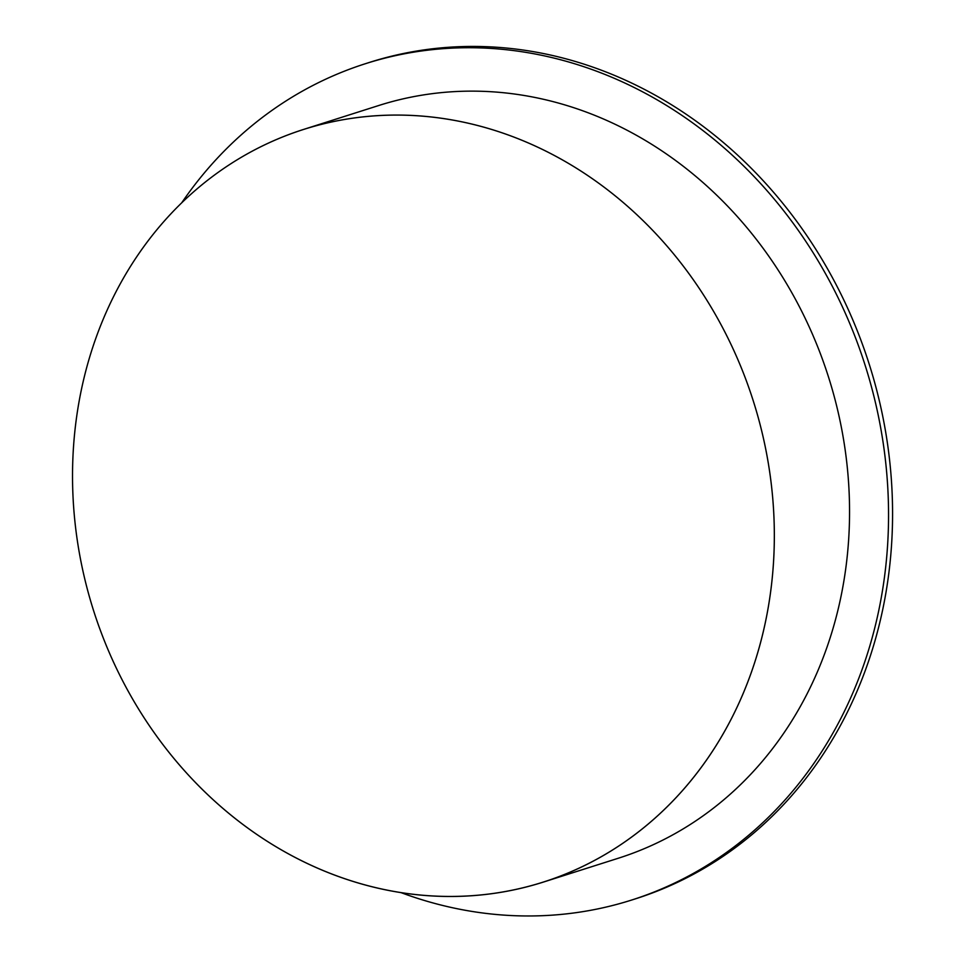 <?xml version="1.0" encoding="UTF-8"?>
<svg xmlns="http://www.w3.org/2000/svg" width="964" height="964" viewBox="0 0 964 964"><rect width="100%" height="100%" fill="white"/><g stroke="black" fill="none" stroke-linecap="round" stroke-linejoin="round"><path stroke-width="1.45" d="M401.193 892.688A438.849 384.564 -107.7 0 0 631.733 900.014L635.758 898.737A438.849 384.564 -107.7 0 0 719.325 858.852A438.849 384.564 -107.7 0 0 850.489 314.541A438.849 384.564 -107.7 0 0 369.586 62.371L365.561 63.66A438.849 384.564 -107.7 0 0 281.994 103.546A438.849 384.564 -107.7 0 0 181.666 202.886M631.733 900.014A438.849 384.564 -107.7 0 0 715.3 860.129A438.849 384.564 -107.7 0 0 846.464 315.818A438.849 384.564 -107.7 0 0 365.561 63.66M543.214 882.132L618.43 858.201A394.963 346.112 -107.7 0 0 693.634 822.304A394.963 346.112 -107.7 0 0 811.676 332.423A394.963 346.112 -107.7 0 0 378.876 105.474L303.66 129.405A394.963 346.112 -107.7 0 0 228.444 165.314A394.963 346.112 -107.7 0 0 110.402 655.195A394.963 346.112 -107.7 0 0 543.214 882.132A394.963 346.112 -107.7 0 0 618.418 846.235A394.963 346.112 -107.7 0 0 736.472 356.367A394.963 346.112 -107.7 0 0 303.66 129.405M228.444 165.314A394.951 346.1 72.3 0 1 715.143 314.071A394.951 346.1 72.3 0 1 618.406 846.223A394.951 346.1 72.3 0 1 131.719 697.466A394.951 346.1 72.3 0 1 228.444 165.314"/></g></svg>

